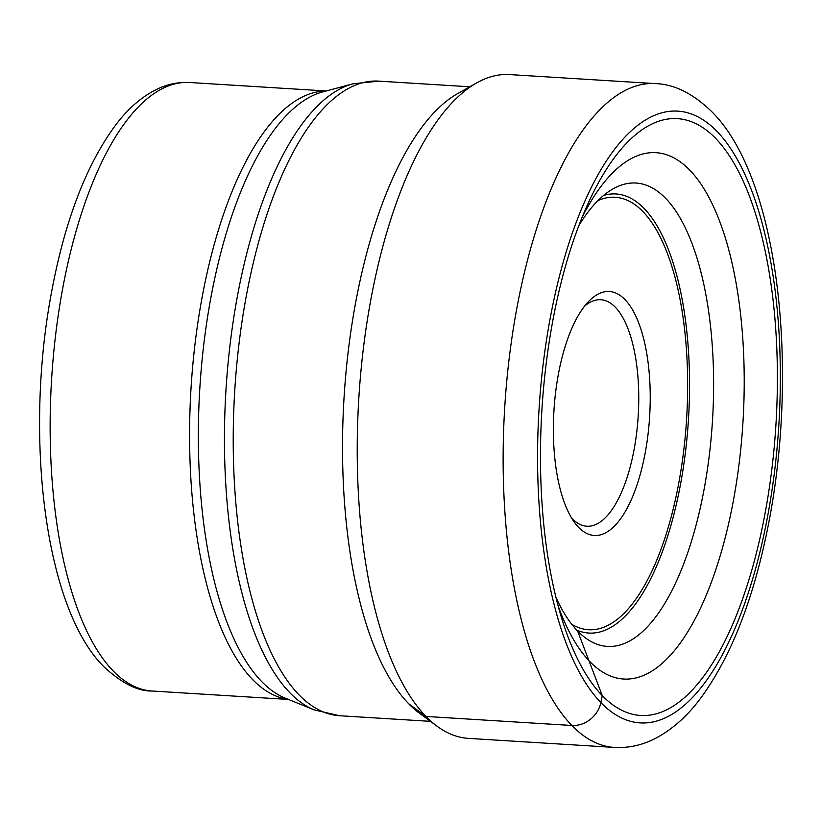 <?xml version="1.0" encoding="UTF-8"?>
<svg xmlns="http://www.w3.org/2000/svg" width="822" height="822" viewBox="0 0 822 822"><rect width="100%" height="100%" fill="white"/><g stroke="black" fill="none" stroke-linecap="round" stroke-linejoin="round"><path stroke-width="1.23" d="M555.898 597.245A232.102 91.067 -86.5 0 0 577.63 631.049L602.279 695.628A298.9 117.269 -86.5 0 1 561.847 618.791A298.9 117.269 -86.5 0 1 587.504 204.781A298.9 117.269 -86.5 0 1 715.643 138.404A298.9 117.269 -86.5 0 1 763.022 523.922A298.9 117.269 -86.5 0 1 602.279 695.628L600.861 702.574A26.181 22.687 135.8 0 1 571.855 725.487L425.96 716.445A332.54 130.472 -86.5 0 1 359.913 382.805A332.54 130.472 -86.5 0 1 476.996 82.745A332.54 130.472 -86.5 0 1 509.589 74.576L655.494 83.618A332.54 130.472 93.5 0 0 510.102 351.076A332.54 130.472 93.5 0 0 571.855 725.487A332.54 130.472 93.5 0 0 614.353 747.424C627.864 748.133 640.821 745.492 653.243 739.492C671.225 730.542 687.254 716.476 701.31 697.292C729.72 658.196 751.174 605.033 765.672 537.804C800.536 377.966 780.561 179.751 711.78 111.7C693.049 93.533 674.287 84.173 655.494 83.618M582.079 217.46A263.605 103.418 -86.5 0 1 689.761 170.113A263.605 103.418 93.5 0 1 731.539 510.113A263.605 103.418 93.5 0 1 589.775 661.535A263.605 103.418 -86.5 0 1 558.025 605.547M614.353 747.424L468.448 738.382A332.54 130.472 -86.5 0 1 437.109 726.247A332.54 130.472 -86.5 0 1 425.96 716.445L408.74 703.817A320.292 125.663 -86.5 0 1 372.869 643.071A320.292 125.663 -86.5 0 1 402.975 157.351A320.292 125.663 -86.5 0 1 457.905 93.461L476.996 82.745M408.74 703.817A320.292 125.663 93.5 0 0 419.487 713.26L437.109 726.247M603.646 195.42A219.967 86.3 -86.5 0 1 616.223 193.982A219.967 86.3 -86.5 0 1 644.099 208.469A219.967 86.3 93.5 0 1 684.983 455.85A219.967 86.3 93.5 0 1 589.004 633.063A219.967 86.3 93.5 0 1 576.705 630.073M578.945 225.423A232.102 91.067 -86.5 0 1 613.13 188.813A232.102 91.067 -86.5 0 1 665.666 198.349A232.102 91.067 93.5 0 1 704.403 487.6A232.102 91.067 93.5 0 1 585.305 637.8A232.102 91.067 93.5 0 1 577.63 631.049M584.689 306.031A113.467 44.522 -86.5 0 1 600.82 299.722A113.467 44.522 -86.5 0 1 615.318 307.212A113.467 44.522 -86.5 0 1 636.382 434.961A113.467 44.522 -86.5 0 1 586.774 526.224A113.467 44.522 -86.5 0 1 572.276 518.733A113.467 44.522 -86.5 0 1 571.557 517.973M578.637 527.364A122.19 47.943 -86.5 0 1 574.568 522.515A122.19 47.943 -86.5 0 1 553.956 410.507A122.19 47.943 -86.5 0 1 588.233 301.9A122.19 47.943 -86.5 0 1 624.987 299.568A122.19 47.943 -86.5 0 1 644.356 457.176A122.19 47.943 -86.5 0 1 578.637 527.364M717.061 131.458A306.359 120.197 93.5 0 0 552.302 307.438A306.359 120.197 93.5 0 0 600.861 702.574A306.359 120.197 93.5 0 0 765.621 526.583A306.359 120.197 93.5 0 0 717.061 131.458M430.471 721.356L339.537 715.715A317.898 124.718 -86.5 0 1 298.961 694.796A317.898 124.718 -86.5 0 1 298.92 694.744A317.898 124.718 -86.5 0 1 239.88 336.825A317.898 124.718 -86.5 0 1 378.87 81.142L469.814 86.783M378.87 81.142L353.08 83.782A316.367 124.122 93.5 0 0 228.701 356.912A316.367 124.122 93.5 0 0 289.837 692.741A316.367 124.122 93.5 0 0 289.878 692.792A316.367 124.122 93.5 0 0 314.271 709.92L339.537 715.715M314.271 709.92L285.316 698.176A306.359 120.197 -86.5 0 1 261.653 681.541A306.359 120.197 -86.5 0 1 261.612 681.5A306.359 120.197 -86.5 0 1 202.469 356.286A306.359 120.197 -86.5 0 1 322.902 91.859L353.08 83.782M325.841 91.078A304.828 119.591 93.5 0 0 195.441 340.514A304.828 119.591 93.5 0 0 252.529 679.496A304.828 119.591 93.5 0 0 252.58 679.537A304.828 119.591 93.5 0 0 288.142 699.317M288.501 699.46L152.08 691.004A304.828 119.591 -86.5 0 1 113.2 670.968A304.828 119.591 -86.5 0 1 113.138 670.896A304.828 119.591 -86.5 0 1 56.523 327.69A304.828 119.591 -86.5 0 1 189.8 82.519L326.221 90.975M571.752 624.288A216.628 84.995 93.5 0 0 679.928 476.565A216.628 84.995 93.5 0 0 642.927 211.593A216.628 84.995 -86.5 0 0 642.896 211.552A216.628 84.995 -86.5 0 0 598.026 200.558M152.08 691.004C137.973 691.415 121.923 683.349 103.932 666.796C45.898 609.492 24.773 443.294 50.173 299.701C63.582 223.625 85.704 165.006 116.539 123.855C129.003 107.6 142.843 95.886 158.06 88.704C168.315 83.978 178.898 81.923 189.8 82.519"/></g></svg>

